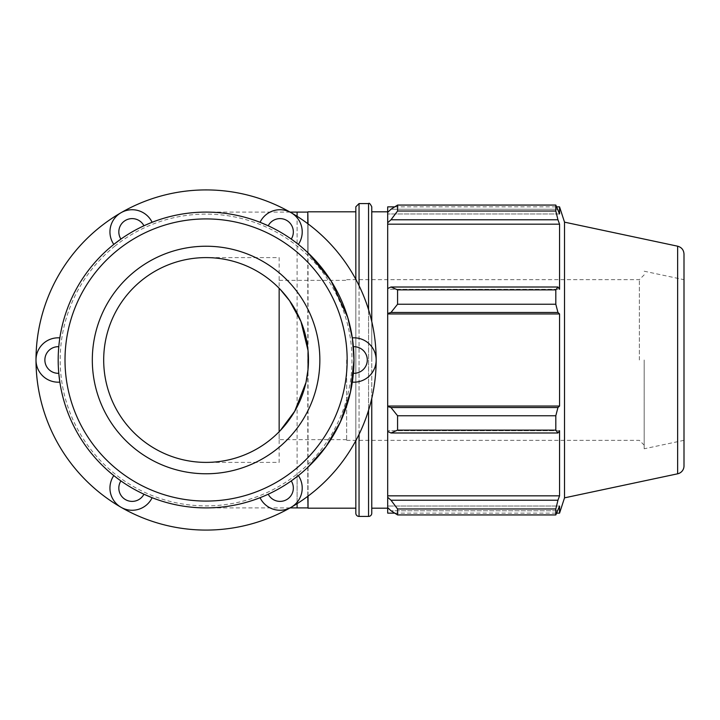 <?xml version="1.0" encoding="UTF-8"?>
<svg xmlns="http://www.w3.org/2000/svg" width="720" height="720" viewBox="0 0 720 720"><rect width="100%" height="100%" fill="white"/><g stroke="black" fill="none" stroke-linecap="round" stroke-linejoin="round"><path stroke-width="0.54" stroke-dasharray="3.6 2.7" d="M352.665 379.674L353.385 373.293A13.311 13.311 0 0 0 367.29 360A13.311 13.311 0 0 0 353.385 346.707A147.897 147.897 0 0 1 143.946 494.217L149.832 496.782M150.498 497.052L151.443 497.439M260.046 497.7A22.185 22.185 0 0 0 291.123 507.294A22.185 22.185 0 0 1 260.046 497.7A147.897 147.897 0 0 1 152.127 497.7A22.185 22.185 0 0 1 121.041 507.294A22.185 22.185 0 0 1 113.805 475.578A22.185 22.185 0 0 0 121.041 507.294A22.185 22.185 0 0 0 152.127 497.7A22.185 22.185 0 0 1 121.041 507.294A22.185 22.185 0 0 1 113.805 475.578A147.897 147.897 0 0 1 59.85 382.122A22.185 22.185 0 0 1 36 360A22.185 22.185 0 0 1 59.85 337.878A22.185 22.185 0 0 0 36 360A22.185 22.185 0 0 0 59.85 382.122A22.185 22.185 0 0 1 36 360A22.185 22.185 0 0 1 59.85 337.878A147.897 147.897 0 0 1 113.805 244.422A22.185 22.185 0 0 1 121.041 212.706A22.185 22.185 0 0 1 152.127 222.3A22.185 22.185 0 0 0 121.041 212.706A22.185 22.185 0 0 0 113.805 244.422A22.185 22.185 0 0 1 121.041 212.706A22.185 22.185 0 0 1 152.127 222.3A147.897 147.897 0 0 1 260.046 222.3A22.185 22.185 0 0 1 291.123 212.706A22.185 22.185 0 0 1 298.359 244.422A22.185 22.185 0 0 0 291.123 212.706A22.185 22.185 0 0 0 260.046 222.3A22.185 22.185 0 0 1 291.123 212.706A22.185 22.185 0 0 1 298.359 244.422A147.897 147.897 0 0 1 352.314 337.878A22.185 22.185 0 0 1 376.164 360A22.185 22.185 0 0 1 352.314 382.122A22.185 22.185 0 0 0 376.164 360A22.185 22.185 0 0 0 352.314 337.878A22.185 22.185 0 0 1 376.164 360A22.185 22.185 0 0 1 352.314 382.122A147.897 147.897 0 0 1 298.359 475.578A22.185 22.185 0 0 1 291.123 507.294A22.185 22.185 0 0 1 260.046 497.7L260.721 497.439M113.931 475.686L114.381 476.037M115.182 476.667L116.739 477.864M118.152 478.917L119.871 480.168M308.043 496.134L308.043 467.145L297.099 476.577A147.897 147.897 0 0 1 58.788 373.293L59.499 379.674M59.598 380.385L59.742 381.402M59.823 338.04L59.742 338.598M59.598 339.606L59.337 341.559M59.13 343.305L58.905 345.42M59.499 340.326L58.788 346.707A13.311 13.311 0 0 0 44.874 360A13.311 13.311 0 0 0 58.788 373.293A147.897 147.897 0 0 1 120.915 239.085L119.871 239.832M118.152 241.083L115.749 242.892M115.182 243.333L114.381 243.963M151.974 222.354L151.443 222.561M150.498 222.939L148.68 223.695M147.06 224.388L145.125 225.252M353.385 346.707L352.665 340.326M352.566 339.615L352.422 338.598M352.341 338.04L352.314 337.878A147.897 147.897 0 0 0 298.359 244.422M352.341 381.96L352.422 381.402M352.566 380.394L352.827 378.441M353.034 376.695L353.259 374.58M262.332 496.782L268.218 494.217A13.311 13.311 0 0 0 286.686 499.608A13.311 13.311 0 0 0 291.249 480.915L292.302 480.168M294.012 478.917L296.415 477.108M296.982 476.667L297.792 476.037M298.233 475.686L298.359 475.578A22.185 22.185 0 0 1 291.123 507.294A22.185 22.185 0 0 0 298.359 475.578A147.897 147.897 0 0 0 352.314 382.122M261.666 497.061L263.484 496.305M265.104 495.612L267.048 494.748M262.332 223.218L268.218 225.783A147.897 147.897 0 0 1 291.249 239.085A13.311 13.311 0 0 0 286.686 220.392A13.311 13.311 0 0 0 268.218 225.783A147.897 147.897 0 0 0 143.946 225.783A13.311 13.311 0 0 0 125.478 220.392A13.311 13.311 0 0 0 120.915 239.085A147.897 147.897 0 0 1 143.946 225.783L149.832 223.218M115.011 246.024A145.89 145.89 0 0 0 238.59 502.227A145.89 145.89 0 0 0 337.482 296.613A145.89 145.89 0 0 0 115.011 246.024M261.675 222.948L260.721 222.561M296.991 243.333L295.425 242.136M294.012 241.083L292.302 239.832M291.249 239.085L296.415 242.892M120.915 480.915A13.311 13.311 0 0 0 125.478 499.608A13.311 13.311 0 0 0 143.946 494.217A147.897 147.897 0 0 1 120.915 480.915L115.749 477.108M308.043 223.866L308.043 252.855L297.099 243.423A147.897 147.897 0 0 0 206.082 212.103A147.897 147.897 0 0 1 297.099 243.423L297.099 216.315M113.805 244.422A147.897 147.897 0 0 0 59.85 337.878M59.85 382.122A147.897 147.897 0 0 0 113.805 475.578M36 360A170.082 170.082 0 0 0 291.123 507.294A170.082 170.082 0 0 0 291.123 212.706A170.082 170.082 0 0 0 36 360M279.153 431.73L280.305 430.533A102.393 102.393 0 0 1 206.082 462.393L279.153 462.393L279.153 257.607L206.082 257.607A102.393 102.393 0 0 1 280.305 289.467L279.153 288.27M103.689 360A102.393 102.393 0 0 1 257.283 271.323A102.393 102.393 0 0 1 257.283 448.677A102.393 102.393 0 0 1 103.689 360M307.791 467.379L307.791 496.323M307.791 507.897L307.791 212.103M307.791 223.677L307.791 252.621M58.788 373.293A147.897 147.897 0 0 1 206.082 212.103A147.897 147.897 0 0 0 58.788 373.293A147.897 147.897 0 0 0 297.099 476.577L297.099 503.685M355.833 279.351L355.833 440.649M308.043 508.194L308.043 211.806M390.987 500.211L397.575 508.977L397.575 514.935L390.987 510.759L387.693 507.618L387.693 497.295L390.987 500.211L557.946 500.211L555.813 508.977L397.575 508.977M387.693 507.618L387.693 513.135M387.693 431.469L387.693 406.539L390.987 407.538L397.575 415.755L397.575 430.128L390.987 432.99L387.693 431.469L387.693 430.713L387.693 497.295M387.693 288.531L387.693 289.287L387.693 288.531L390.987 287.01L397.575 289.872L397.575 304.245L390.987 312.462L387.693 313.461L387.693 288.531L387.693 289.287L559.557 289.287L559.557 224.172L557.946 219.789L390.987 219.789L387.693 222.705L387.693 212.382L387.693 213.957L387.693 212.382L390.987 209.241L397.575 205.065L397.575 211.023L390.987 219.789M387.693 206.865L387.693 212.382M387.693 222.705L387.693 289.287L559.557 289.287L557.946 287.01L555.813 289.872L397.575 289.872M387.693 313.461L387.693 406.539M387.693 360L387.693 211.806L387.693 360M397.575 514.935L555.813 514.935L557.946 510.759L390.987 510.759L557.946 510.759L559.557 506.043L387.693 506.043L559.557 506.043L559.557 513.135M557.946 500.211L559.557 495.828L559.557 430.713L387.693 430.713L559.557 430.713L557.946 432.99L390.987 432.99M397.575 430.128L555.813 430.128L557.946 432.99M387.693 313.956L559.557 313.956L557.946 312.462L390.987 312.462M397.575 304.245L555.813 304.245L557.946 312.462M387.693 224.172L559.557 224.172M397.575 211.023L555.813 211.023L557.946 219.789M559.557 206.865L559.557 213.957L387.693 213.957L559.557 213.957L557.946 209.241L390.987 209.241L557.946 209.241L555.813 205.065L397.575 205.065M639.351 360L639.351 279.675L639.351 360M644.175 360L644.175 448.785L644.175 360M346.644 360L346.644 440.325L346.644 360M564.525 497.844L564.525 222.156M555.813 514.935L555.813 508.977M555.813 430.128L555.813 415.755L397.575 415.755M390.987 407.538L557.946 407.538L555.813 415.755M557.946 407.538L559.557 406.044L559.557 313.956M555.813 304.245L555.813 289.872M555.813 211.023L555.813 205.065M390.987 287.01L557.946 287.01M387.693 406.044L559.557 406.044M387.693 495.828L559.557 495.828M371.763 398.466L371.763 321.534M371.763 206.784L371.763 513.216M371.763 360L371.763 211.806L371.763 360M355.833 513.216L355.833 206.784M684 254.052L684 465.948M684 360L684 440.325L684 360M279.153 360L279.153 439.641L279.153 360M58.185 360A147.897 147.897 0 0 0 280.035 488.088A147.897 147.897 0 0 0 280.035 231.912A147.897 147.897 0 0 0 58.185 360M92.313 360A113.769 113.769 0 0 0 206.082 473.769A113.769 113.769 0 0 0 319.851 360A113.769 113.769 0 0 0 206.082 246.231A113.769 113.769 0 0 0 92.313 360M297.099 507.897L297.099 212.103M368.55 516.429L368.55 203.571M368.55 309.663L368.55 410.337M359.046 434.376L359.046 285.624M359.046 203.571L359.046 516.429M677.637 473.805L677.637 246.195M290.07 507.897L206.082 507.897M290.07 212.103L206.082 212.103M346.644 279.675L639.351 279.675L644.175 274.86M346.644 440.325L639.351 440.325L644.175 445.14M394.704 206.865L556.74 206.865M394.704 513.135L556.74 513.135M346.644 439.641L279.153 439.641M279.153 280.359L346.644 280.359M684 440.325L644.175 448.785M644.175 271.215L684 279.675"/><path stroke-width="1.08" d="M149.832 496.782L150.498 497.052M151.443 497.439L143.946 494.217A13.311 13.311 0 0 1 125.478 499.608A13.311 13.311 0 0 1 120.915 480.915A147.897 147.897 0 0 1 58.788 373.293A13.311 13.311 0 0 1 44.874 360A13.311 13.311 0 0 1 58.788 346.707L58.905 345.42M115.749 477.108L113.931 475.686M114.381 476.037L115.182 476.667M116.739 477.864L118.152 478.917M119.871 480.168L120.915 480.915M59.499 379.674L59.598 380.385M59.742 381.402L58.788 373.293M59.499 340.326L59.823 338.04M59.742 338.598L59.598 339.606M59.337 341.559L59.13 343.305M119.871 239.832L118.152 241.083M115.749 242.892L115.182 243.333M114.381 243.963L120.915 239.085A13.311 13.311 0 0 1 125.478 220.392A13.311 13.311 0 0 1 143.946 225.783L145.125 225.252M149.832 223.218L151.974 222.354M151.443 222.561L150.498 222.939M148.68 223.695L147.06 224.388M352.665 340.326L352.566 339.615M352.422 338.598L352.341 338.04M352.665 379.674L352.341 381.96M352.422 381.402L352.566 380.394M352.827 378.441L353.034 376.695M353.259 374.58L353.385 373.293A13.311 13.311 0 0 0 367.29 360A13.311 13.311 0 0 0 353.385 346.707A147.897 147.897 0 0 0 291.249 239.085L292.302 239.832M292.302 480.168L294.012 478.917M296.415 477.108L296.982 476.667M260.721 497.439L261.666 497.061M263.484 496.305L265.104 495.612M267.048 494.748L268.218 494.217A13.311 13.311 0 0 0 286.686 499.608A13.311 13.311 0 0 0 291.249 480.915L298.359 475.578A22.185 22.185 0 0 1 291.123 507.294A22.185 22.185 0 0 1 260.046 497.7L262.332 496.782M296.415 242.892L298.359 244.422A22.185 22.185 0 0 0 291.123 212.706A22.185 22.185 0 0 0 260.046 222.3A147.897 147.897 0 0 0 152.127 222.3A22.185 22.185 0 0 0 121.041 212.706A22.185 22.185 0 0 0 113.805 244.422M262.332 223.218L261.675 222.948M260.721 222.561L260.19 222.354M297.792 243.963L296.991 243.333M295.425 242.136L294.012 241.083M260.046 222.3L268.218 225.783A13.311 13.311 0 0 1 286.686 220.392A13.311 13.311 0 0 1 291.249 239.085M352.314 382.122A22.185 22.185 0 0 0 376.164 360A22.185 22.185 0 0 0 352.314 337.878L353.385 346.707M113.805 475.578A22.185 22.185 0 0 0 121.041 507.294A22.185 22.185 0 0 0 152.127 497.7A147.897 147.897 0 0 0 260.046 497.7M59.85 337.878A22.185 22.185 0 0 0 36 360A22.185 22.185 0 0 0 59.85 382.122M121.041 212.706A170.082 170.082 0 0 0 121.041 507.294A170.082 170.082 0 0 0 376.164 360A170.082 170.082 0 0 0 121.041 212.706M308.043 252.855L331.128 281.016L347.76 317.556L352.431 338.652M352.449 338.733L353.979 360L350.505 391.869L340.434 421.839L326.025 446.535L308.043 467.145M206.082 462.393A102.393 102.393 0 0 1 103.689 360A102.393 102.393 0 0 1 206.082 257.607M307.791 496.323L308.043 508.194L355.833 508.194M297.099 216.315L297.099 212.103L307.791 212.103L307.791 223.677M308.043 496.134L308.043 508.194M307.791 212.103L308.043 223.866M308.043 369.441L308.043 350.559L308.043 369.441L305.982 382.473L294.723 411.237L280.305 430.533M394.704 513.135L387.693 513.135L387.693 507.618L390.987 510.759L397.575 514.935L397.575 508.977L390.987 500.211L387.693 497.295L387.693 507.618M387.693 497.295L387.693 431.469L390.987 432.99L397.575 430.128L397.575 415.755L390.987 407.538L387.693 406.539L387.693 431.469M387.693 406.539L387.693 313.461L390.987 312.462L397.575 304.245L397.575 289.872L390.987 287.01L387.693 288.531L387.693 313.461M387.693 288.531L387.693 222.705L390.987 219.789L397.575 211.023L397.575 205.065L390.987 209.241L387.693 212.382L387.693 222.705M387.693 212.382L387.693 206.865L394.704 206.865M677.637 246.195C681.606 247.32 683.721 249.939 684 254.052L684 465.948A8.028 8.028 0 0 1 677.637 473.805L677.637 246.195L564.525 222.156L559.557 206.865L559.557 213.957L555.813 205.065L555.813 211.023L397.575 211.023M397.575 205.065L555.813 205.065M390.987 219.789L557.946 219.789L559.557 224.172L559.557 289.287L557.946 287.01L390.987 287.01M397.575 289.872L555.813 289.872L557.946 287.01M387.693 406.044L559.557 406.044L557.946 407.538L390.987 407.538M397.575 415.755L555.813 415.755L557.946 407.538M387.693 495.828L559.557 495.828L557.946 500.211L390.987 500.211M397.575 508.977L555.813 508.977L557.946 500.211M390.987 312.462L557.946 312.462L555.813 304.245L397.575 304.245M387.693 313.956L559.557 313.956L559.557 406.044M557.946 312.462L559.557 313.956M564.525 222.156L564.525 497.844L559.557 513.135L559.557 506.043L555.813 514.935L397.575 514.935M555.813 415.755L555.813 430.128L397.575 430.128M390.987 432.99L557.946 432.99L555.813 430.128M557.946 432.99L559.557 430.713L559.557 495.828M555.813 508.977L555.813 514.935M557.946 219.789L555.813 211.023M555.813 289.872L555.813 304.245M387.693 224.172L559.557 224.172M371.763 321.534L371.763 206.784C370.206 203.733 369.135 202.662 368.55 203.571L368.55 309.663M371.763 398.466L371.763 513.216A3.213 3.213 0 0 1 368.55 516.429L368.55 410.337M359.046 434.376L359.046 516.429A3.213 3.213 0 0 1 355.833 513.216L355.833 440.649M359.046 285.624L359.046 203.571L355.833 206.784L355.833 279.351M279.153 288.27L279.153 431.73M280.305 289.467L289.53 300.663L300.951 321.48L308.043 350.559M58.185 360A147.897 147.897 0 0 0 280.035 488.088A147.897 147.897 0 0 0 280.035 231.912A147.897 147.897 0 0 0 58.185 360M65.007 360A141.075 141.075 0 0 1 276.624 237.825A141.075 141.075 0 0 1 276.624 482.175A141.075 141.075 0 0 1 65.007 360M92.313 360A113.769 113.769 0 0 0 206.082 473.769A113.769 113.769 0 0 0 319.851 360A113.769 113.769 0 0 0 206.082 246.231A113.769 113.769 0 0 0 92.313 360M103.689 360A102.393 102.393 0 0 0 206.082 462.393A102.393 102.393 0 0 0 308.475 360A102.393 102.393 0 0 0 206.082 257.607A102.393 102.393 0 0 0 103.689 360M297.099 503.685L297.099 507.897L307.791 507.897M297.099 507.897L290.07 507.897M297.099 212.103L290.07 212.103M308.043 211.806L355.833 211.806M359.046 516.429L368.55 516.429M359.046 203.571L368.55 203.571M556.74 206.865L559.557 206.865M556.74 513.135L559.557 513.135M677.637 473.805L564.525 497.844M371.763 508.194L387.693 508.194M371.763 211.806L387.693 211.806"/></g></svg>
